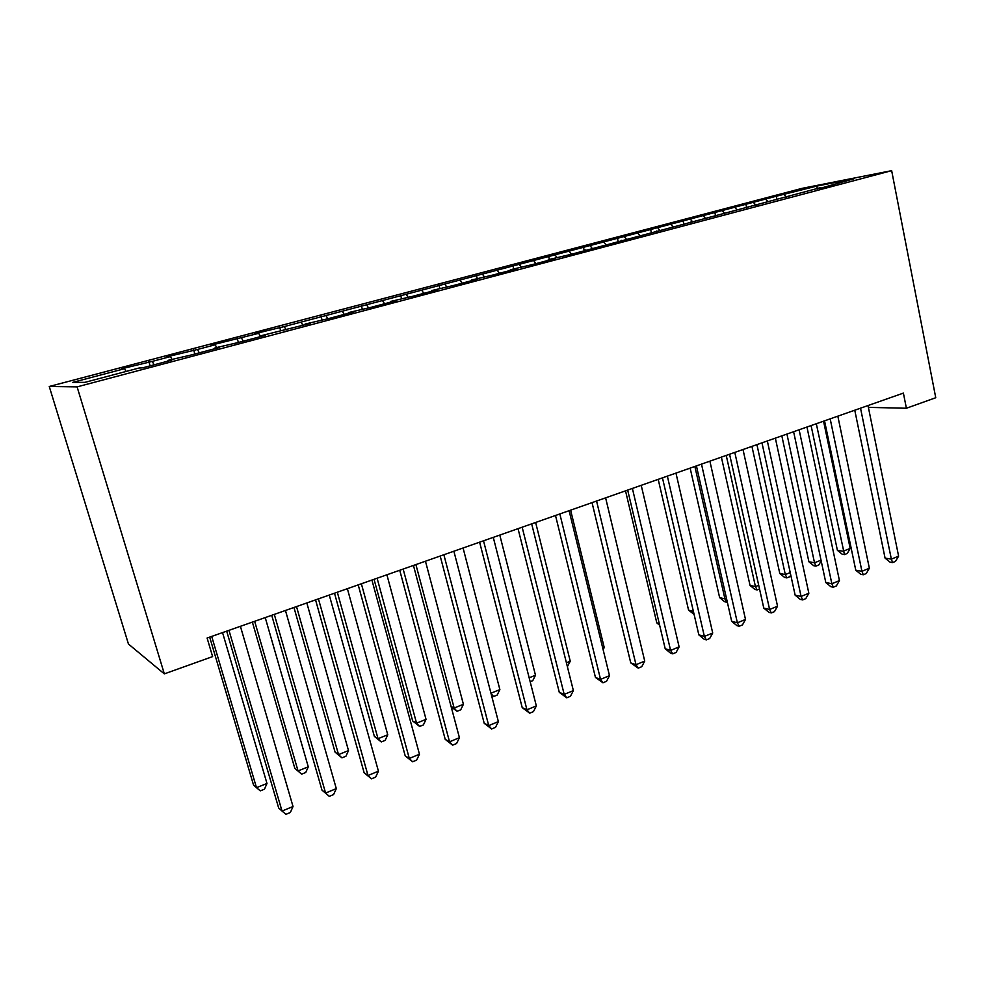 <?xml version="1.0" encoding="UTF-8"?>
<svg xmlns="http://www.w3.org/2000/svg" width="985" height="985" viewBox="0 0 985 985"><rect width="100%" height="100%" fill="white"/><g stroke="black" fill="none" stroke-linecap="round" stroke-linejoin="round"><path stroke-width="1.48" d="M868.388 407.371L906.397 408.246L903.393 393.101L207.096 638.034L212.612 656.601L164.335 673.875L128.456 644.042L49.25 386.477L802.172 188.332L891.659 170.664L77.101 386.871L49.25 386.477M817.119 189.145L817.021 186.042L776.242 196.249L284.234 326.577L254.327 333.804L258.686 333.324L211.209 345.169L215.186 344.787L197.456 349.466L166.933 356.841L170.516 356.57L152.306 361.384L121.45 368.833L124.615 368.685L126.006 371.468M817.021 186.042L853.995 178.765L820.173 188.332M124.615 368.685L72.644 382.389L84.907 382.352L139.119 367.996L142.653 367.836L171.784 360.116L167.967 360.362L190.93 355.043L219.236 347.545L214.964 347.927L237.841 342.62L265.347 335.331L260.668 335.823L310.201 323.449L305.116 324.053L327.796 318.783L353.824 311.888L348.37 312.614L370.951 307.357L396.29 300.634L390.479 301.459L412.949 296.226L437.611 289.688L431.479 290.612L453.839 285.391L477.86 279.026L471.421 280.036L493.67 274.84L517.076 268.634L510.329 269.742L532.479 264.559L555.281 258.513L548.263 259.695L570.303 254.536L820.431 187.655M152.306 361.384L154.066 364.807M170.516 356.57L171.944 359.316M197.456 349.466L199.278 352.827M215.186 344.787L216.663 347.471M167.967 360.362L168.016 361.113M241.424 337.867L243.295 341.167M258.686 333.324L260.569 336.599M214.964 347.927L214.989 348.665M284.234 326.577L286.155 329.815M301.041 322.144L302.986 325.358M260.668 335.823L260.668 336.575M325.937 315.582L327.906 318.758M342.324 311.26L344.294 314.412M305.116 324.053L305.091 324.804M366.58 304.857L368.402 307.702M382.549 300.647L384.569 303.737M348.37 312.614L348.321 313.341M406.202 294.404L407.901 296.953M421.765 290.304L423.833 293.345M390.479 301.459L390.405 302.198M444.838 284.222L446.513 286.635M460.02 280.208L462.113 283.2M431.479 290.612L431.393 291.338M482.527 274.273L484.226 276.65M497.339 270.37L499.469 273.301M471.421 280.036L471.31 280.762M519.292 264.571L521.016 266.91M533.759 260.766L535.914 263.648M510.329 269.742L510.205 270.456M555.183 255.103L556.931 257.405M569.305 251.384L571.497 254.216M548.263 259.695L548.128 260.409M590.224 245.868L591.997 248.121M604.014 242.224L606.169 244.945M585.25 249.907L585.09 250.621M624.453 236.831L626.238 239.059M637.923 233.285L639.979 235.809M621.338 240.352L621.153 241.066M657.882 228.015L659.691 230.195M671.044 224.543L673.014 226.895M656.539 231.032L656.342 231.746M690.547 219.396L692.381 221.551M703.413 216.01L705.297 218.202M690.891 221.945L690.682 222.647M722.473 210.975L724.394 213.166M735.044 207.663L736.903 209.768M724.431 213.068L724.209 213.757M753.697 202.75L756.012 205.336M765.985 199.499L767.857 201.568M757.182 204.4L756.948 205.089M784.22 194.698L786.547 197.246M789.17 195.929L788.923 196.618M906.397 408.246L935.75 397.731L891.659 170.664M164.335 673.875L77.101 386.871M776.242 196.249L776.956 199.672M745.879 204.252L746.642 207.823M714.839 212.428L715.627 216.035M683.097 220.8L683.898 224.432M650.629 229.357L651.454 233.039M617.398 238.111L618.26 241.83M583.403 247.075L584.277 250.83M548.583 256.248L549.347 259.412M512.939 265.642L513.714 268.843M476.42 275.271L477.233 278.496M439.014 285.133L439.839 288.396M400.661 295.241L401.523 298.541M361.347 305.596L362.234 308.945M321.036 316.222L321.947 319.608M279.666 327.131L280.688 330.849M237.213 338.323L238.382 342.472M193.639 349.81L194.845 354.009M148.895 361.606L150.139 365.854M854.771 410.216L885.072 558.113L891.351 559.135L860.533 408.184M898.603 556.143L895.488 561.401L892.595 562.607L891.351 559.135L898.603 556.143L868.019 405.549M892.595 562.607L890.083 562.189L885.072 558.113M811.086 425.582L837.398 550.319L843.123 551.255L850.178 548.411L823.558 421.186M816.319 423.735L844.453 554.592L842.163 554.21L837.398 550.319M850.178 548.411L847.272 553.459L844.453 554.592M824.543 420.841L855.768 570.192L861.937 571.3L830.183 418.859M869.349 568.234L866.246 573.541L863.291 574.772L861.937 571.3L869.349 568.234L837.841 416.162M863.291 574.772L860.816 574.317L855.768 570.192M793.614 431.725L825.799 582.541L831.857 583.736L799.118 429.78M839.442 580.596L836.351 585.952L833.322 587.208L831.857 583.736L839.442 580.596L806.961 427.034M833.322 587.208L830.897 586.715L825.799 582.541M781.831 435.863L808.894 561.77L814.521 562.78L821.022 560.169M786.941 434.065L814.521 562.78L815.962 566.129L813.708 565.71L808.894 561.77M821.17 560.871L818.843 564.959L815.962 566.129M751.937 446.39L779.788 573.467L785.304 574.563L790.216 572.581M756.923 444.629L785.304 574.563L786.855 577.899L784.639 577.456L779.788 573.467M790.746 575.006L789.785 576.705L786.855 577.899M761.971 442.856L795.141 595.174L801.088 596.454L767.34 440.96M808.845 593.253L805.767 598.634L802.664 599.927L801.088 596.454L808.845 593.253L775.355 438.14M802.664 599.927L800.288 599.397L795.141 595.174M729.577 454.245L763.781 608.102L769.605 609.481L734.798 452.41M777.534 606.194L774.481 611.623L771.304 612.941L769.605 609.481L777.534 606.194L743.01 449.517M771.304 612.941L768.977 612.375L763.781 608.102M721.377 457.126L750.041 585.422L755.446 586.592L758.709 585.287M726.24 455.427L755.446 586.592L757.108 589.929L754.941 589.449L750.041 585.422M759.521 588.956L757.108 589.929M690.14 468.121L719.641 597.636L724.935 598.892L726.462 598.277M694.856 466.459L724.935 598.892L726.708 602.229L724.578 601.712L719.641 597.636M696.42 465.905L731.683 621.326L737.371 622.803L701.492 464.132M745.497 619.442L742.456 624.909L739.206 626.251L737.371 622.803L745.497 619.442L709.889 461.177M739.206 626.251L736.928 625.66L731.683 621.326M658.202 479.363L688.564 610.121L693.391 611.377M694.093 614.394L688.564 610.121M662.462 477.86L698.833 634.857L704.386 636.433L667.362 476.137M712.709 632.998L709.68 638.514L706.356 639.881L704.386 636.433L712.709 632.998L675.969 473.108M706.356 639.881L704.127 639.24L698.833 634.857M625.524 490.85L656.798 622.889L659.261 623.591M659.654 625.266L656.798 622.889M627.679 490.099L665.195 648.721L670.6 650.408L632.395 488.437M679.121 646.874L676.116 652.439L672.718 653.843L670.6 650.408L679.121 646.874L641.223 485.334M672.718 653.843L670.551 653.166L665.195 648.721M592.034 502.633L630.757 662.905L636.002 664.715L596.565 501.033M644.732 661.095L641.74 666.697L638.255 668.15L636.002 664.715L644.732 661.095L605.615 497.856M638.255 668.15L630.757 662.905M602.746 648.13L604.224 647.539L570.623 510.168M604.224 647.539L603.128 649.657M555.503 515.487L595.457 677.458L600.542 679.367L559.837 513.961M609.493 675.673L606.526 681.312L602.955 682.79L600.542 679.367L609.493 675.673L569.108 510.698M602.955 682.79L595.457 677.458M566.412 662.782L570.253 661.23L535.631 522.469M570.253 661.23L567.385 666.66M518.036 528.662L559.295 692.356L564.208 694.388L522.161 527.209M573.369 690.596L570.438 696.284L566.769 697.811L564.208 694.388L573.369 690.596L531.666 523.86M566.769 697.811L559.295 692.356M529.167 677.791L535.483 675.242L499.789 535.077M535.483 675.242L532.75 680.672L530.164 681.718M479.621 542.181L522.222 707.636L526.95 709.791L483.524 540.802M536.345 705.913L533.439 711.638L529.684 713.202L526.95 709.791L536.345 705.913L493.276 537.367M529.684 713.202L522.222 707.636M490.961 693.194L499.875 689.599L463.073 547.992M499.875 689.599L497.166 695.065L493.559 696.518L491.552 695.484M493.559 696.518L491.035 693.477M440.196 556.045L484.214 723.298L488.732 725.588L443.866 554.752M498.373 721.611L495.492 727.386L491.65 728.974L488.732 725.588L498.373 721.611L453.876 551.231M491.65 728.974L484.214 723.298M415.904 564.59L454.147 708.018L463.406 704.3L425.458 561.228M451.093 706.467L454.147 708.018L457.04 711.293L451.204 706.91M463.406 704.3L460.721 709.803L457.04 711.293M399.738 570.278L445.22 739.366L449.529 741.803L403.16 569.071M459.429 737.703L456.584 743.527L452.632 745.165L449.529 741.803L459.429 737.703L413.441 565.452M452.632 745.165L445.22 739.366M374.054 579.315L412.678 720.983L416.556 723.175L426.037 719.346L386.896 574.797M377.107 578.232L416.556 723.175L419.61 726.438L412.678 720.983M426.037 719.346L423.402 724.898L419.61 726.438M358.208 584.881L405.204 755.852L409.304 758.438L361.372 583.773M419.462 754.239L416.643 760.1L412.592 761.787L409.304 758.438L419.462 754.239L371.924 580.067M412.592 761.787L405.204 755.852M334.506 593.216L374.362 736.374L378.031 738.701L387.758 734.785L347.373 588.698M337.326 592.231L378.031 738.701L381.269 741.939L374.362 736.374M387.758 734.785L385.147 740.375L381.269 741.939M315.557 599.89L364.142 772.769L368.008 775.503L318.438 598.88M378.437 771.193L375.654 777.103L371.505 778.839L368.008 775.503L378.437 771.193L329.273 595.063M371.505 778.839L364.142 772.769M293.961 607.486L335.085 752.158L338.544 754.621L348.505 750.595L306.827 602.955M296.522 606.588L338.544 754.621L341.955 757.847L335.085 752.158M348.505 750.595L345.932 756.234L341.955 757.847M271.725 615.305L321.984 790.142L325.592 793.036L274.31 614.394M336.304 788.616L333.57 794.575L329.298 796.348L325.592 793.036L336.304 788.616L285.453 610.478M329.298 796.348L321.984 790.142M252.369 622.114L294.81 768.337L298.049 770.935L308.268 766.822L265.236 617.595M254.659 621.313L298.049 770.935L301.644 774.148L294.81 768.337M308.268 766.822L305.732 772.499L301.644 774.148M226.685 631.151L278.669 807.983L282.03 811.049L228.963 630.351M293.025 806.506L290.341 812.514L285.945 814.336L282.03 811.049L293.025 806.506L240.414 626.325M209.682 637.135L253.502 784.934L256.494 787.68L266.984 783.457L222.548 632.604M211.701 636.421L256.494 787.68L260.299 790.869L264.485 789.182L266.984 783.457"/></g></svg>
